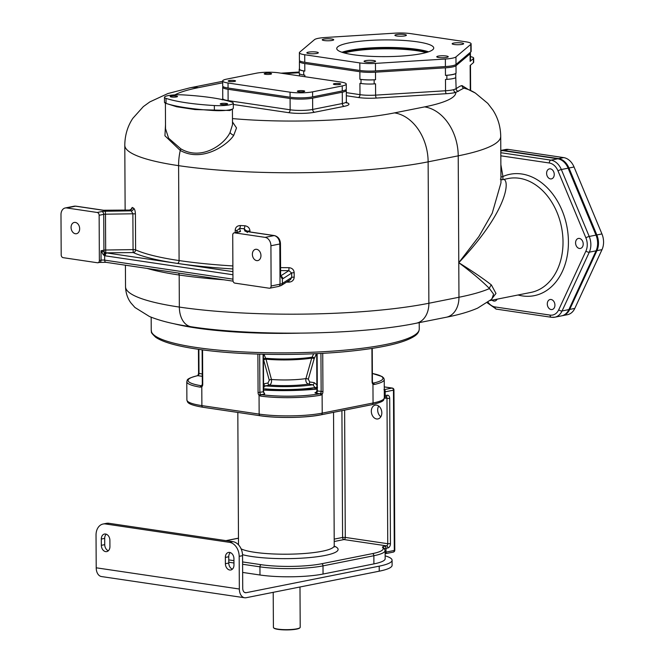 <?xml version="1.0" encoding="UTF-8"?>
<svg xmlns="http://www.w3.org/2000/svg" width="663" height="663" viewBox="0 0 663 663"><rect width="100%" height="100%" fill="white"/><g stroke="black" fill="none" stroke-linecap="round" stroke-linejoin="round"><path stroke-width="0.99" d="M372.374 373.451L382.128 376.567L383.794 378.134L384.225 379.584A44.67 7.707 179.7 0 1 374.239 384.499A1.276 0.978 -102.3 0 0 373.236 383.115L372.507 382.891M374.239 384.499L372.954 384.142A1.276 0.887 -47.8 0 0 372.863 383.057A1.276 0.887 -47.8 0 0 372.855 383.057L372.415 381.648L372.241 348.382M232.887 265.946A176.756 30.506 179.7 0 1 179.093 260.567A160.164 27.647 179.7 0 1 135.608 249.876L135.418 214.05C135.285 211 134.688 209.044 133.619 208.182A160.164 27.647 179.7 0 1 132.219 207.444L130.926 209.516M249.976 231.959L249.968 231.014C249.711 228.006 247.987 226.257 244.813 225.751A176.756 30.506 179.7 0 1 240.321 225.528C237.097 225.751 235.39 227.334 235.199 230.276L235.208 232.638M286.524 282.123A176.756 30.506 -0.3 0 0 289.051 282.14C292.209 281.816 293.924 280.142 294.198 277.109L294.173 272.708C293.866 269.675 292.134 268.001 288.977 267.678L288.877 270.637A179.308 30.946 179.7 0 1 280.598 270.579M289.051 282.14L289.01 280.524M132.219 207.444A2.553 2.403 -61 0 1 129.791 210.105L129.326 210.105M133.619 208.182A2.553 2.379 -63.4 0 1 131.216 210.851A162.717 28.086 179.7 0 1 129.791 210.105L106.71 210.453M103.403 254.907L104.845 252.47L101.016 250.763L103.403 254.907L105.193 255.819A2.553 1.674 -81.6 0 1 106.876 252.968L177.419 263.418A162.717 28.086 179.7 0 1 133.23 252.562A2.553 2.354 -65.7 0 0 135.608 249.876A2.553 0.439 -0.3 0 0 133.064 249.611L132.882 213.784L131.216 210.851L105.318 211.248L105.483 214.199L132.882 213.784A2.553 0.439 -0.3 0 1 135.418 214.05M97.212 212.475L66.673 207.95A7.658 5.635 -101.3 0 0 65.214 207.983A7.658 5.635 -101.3 0 0 60.988 214.646L61.195 254.874A2.553 1.881 -101.3 0 0 63.118 257.667L97.469 262.763A2.553 1.881 -101.3 0 0 97.958 262.747A2.553 1.881 -101.3 0 0 99.367 260.526L99.135 215.276A2.553 1.881 -101.3 0 0 97.212 212.475L101.804 211.563A2.553 1.881 78.7 0 1 103.726 214.356A2.553 0.439 179.7 0 1 105.483 214.199L105.674 250.026A2.553 0.439 -0.3 0 0 103.917 250.183A2.553 1.881 78.7 0 0 104.845 252.47L105.807 252.852L105.674 250.026L133.064 249.611L133.23 252.562L105.807 252.852A2.553 1.343 104.1 0 0 104.373 255.603M240.321 225.528A2.553 0.796 -87 0 1 239.525 228.47L236.865 230.649L236.873 232.307M244.813 225.751A2.553 0.738 -87.3 0 1 244.083 228.694A179.308 30.946 179.7 0 1 239.525 228.47L240.495 231.279A5.105 0.878 179.7 0 1 239.21 231.926L234.619 232.846A2.553 1.881 -101.3 0 0 234.13 232.854A2.553 1.881 -101.3 0 0 232.721 235.075L232.962 280.325A2.553 1.881 -101.3 0 0 234.884 283.126L269.236 288.214A2.553 1.881 -101.3 0 0 269.717 288.206A2.553 1.881 -101.3 0 0 271.126 285.985L270.918 245.758A7.658 5.635 -101.3 0 0 265.15 237.371L234.619 232.846M246.611 230.674L246.893 231.503M246.752 231.478L244.083 228.694L244.846 230.923A5.105 0.878 -0.3 0 0 246.553 231.52L274.051 235.597A7.658 5.635 78.7 0 1 279.819 243.984L279.977 274.78L281.966 278.518L282.778 278.783L291.679 273.048L288.877 270.637L280.3 276.164M294.198 277.109A2.553 0.439 -0.3 0 0 291.695 277.441L282.388 283.441A2.553 2.428 -122.8 0 1 281.303 285.488L290.469 279.579L291.695 277.441L291.679 273.048A2.553 0.439 -0.3 0 1 294.173 272.708M75.391 233.741A5.743 4.227 78.7 0 1 71.107 228.18A5.743 4.227 78.7 0 1 74.239 222.445A5.743 4.227 78.7 0 1 75.333 222.42A5.743 4.227 78.7 0 1 79.618 227.981A5.743 4.227 78.7 0 1 76.485 233.716A5.743 4.227 78.7 0 1 75.391 233.741M106.337 252.918A2.553 1.633 103.7 0 0 104.646 255.711L104.663 260.136A2.553 0.439 -0.3 0 0 101.066 260.186L99.367 260.526M256.697 260.609A5.743 4.227 78.7 0 1 252.412 255.048A5.743 4.227 78.7 0 1 255.537 249.321A5.743 4.227 78.7 0 1 256.631 249.296A5.743 4.227 78.7 0 1 260.915 254.857A5.743 4.227 78.7 0 1 257.791 260.584A5.743 4.227 78.7 0 1 256.697 260.609M281.303 285.488L278.617 286.433A2.553 1.881 -101.3 0 0 280.026 284.212A10.84 1.873 179.7 0 0 282.388 283.441L282.363 278.725A2.553 2.437 -121 0 0 281.385 276.678M280.722 275.178L280.623 274.49A2.553 0.439 179.7 0 1 279.977 274.78L280.722 275.178L281.966 278.518M282.388 278.733A2.553 2.428 -122.8 0 0 281.477 276.761M165.51 124.702L164.938 135.782L180.261 150.46C203.044 163.115 228.536 143.896 233.757 135.269L236.517 127.934L232.489 121.934M165.394 102.591L165.526 128.721L168.609 138.211L180.775 148.794C201.842 161.242 224.633 144.186 230.036 132.509L232.506 124.702L232.415 109.063M165.916 103.362L176.648 106.751L195.005 109.561L229.92 110.472L232.423 109.171M500.872 164.689L502.935 176.515L500.938 177.071M583.208 244.009A5.105 3.754 78.7 0 1 580.39 248.451A5.105 3.754 78.7 0 1 575.575 242.882A5.105 3.754 78.7 0 1 578.393 238.44A5.105 3.754 78.7 0 1 583.208 244.009M497.117 299.162A5.105 3.754 78.7 0 1 494.855 301.043A5.105 3.754 78.7 0 1 492.045 300.173M554.931 305.088A5.105 3.754 78.7 0 1 552.105 309.53A5.105 3.754 78.7 0 1 547.29 303.952A5.105 3.754 78.7 0 1 550.116 299.519A5.105 3.754 78.7 0 1 554.931 305.088M554.243 174.452A5.105 3.754 78.7 0 1 551.425 178.886A5.105 3.754 78.7 0 1 546.61 173.316A5.105 3.754 78.7 0 1 549.428 168.874A5.105 3.754 78.7 0 1 554.243 174.452M490.264 300.53L530.955 292.416A58.071 42.73 -101.3 0 0 561.503 227.111A58.071 42.73 -101.3 0 0 508.239 178.521L502.272 179.723C509.673 176.026 511.944 206.574 458.779 262.689C472.827 271.44 483.692 278.858 491.374 284.933L495.982 293.452L490.877 300.007M446.274 317.245L416.19 323.246A22.973 16.906 -101.3 0 0 428.878 303.256L458.962 297.256A22.973 16.906 -101.3 0 1 446.274 317.245C458.663 314.842 469.122 311.801 477.65 308.121L491.855 299.112L493.562 294.107L489.468 288.571A168.46 29.081 179.7 0 1 458.962 297.256L458.216 155.838A168.46 29.081 -0.3 0 0 500.722 136.288L500.963 182.864L492.228 213.204L478.901 236.517L458.779 262.689C472.313 272.825 482.548 281.452 489.468 288.571A6.381 5.685 133.4 0 1 491.374 284.933M346.326 95.737L358.302 97.511A18.506 3.191 -0.3 0 0 376.435 98.058L446.348 93.69A18.506 3.191 -0.3 0 0 455.821 92.406L463.86 88.138L465.84 88.27L475.338 93.044A44.67 42.449 -58 0 0 463.86 88.138A2.553 2.503 80 0 1 462.061 85.618L467.365 88.9M458.473 91.337A2.553 2.47 52.6 0 1 456.127 88.751C458.879 86.72 460.86 85.676 462.061 85.618M453.699 89.654L456.127 88.751L455.771 77.588A13.401 2.312 179.7 0 1 446.87 79.361L445.478 79.452L445.536 90.765A15.953 2.751 -0.3 0 0 453.699 89.654A2.553 2.08 75.5 0 0 455.821 92.406A123.799 21.365 -0.3 0 1 424.593 106.892A44.67 32.868 78.7 0 1 458.216 155.838L428.132 161.838L428.878 303.256A176.756 30.506 179.7 0 1 179.341 307.077A160.164 27.647 179.7 0 1 125.531 286.706C125.763 293.071 127.578 298.499 130.959 302.983L134.921 307.475L149.448 316.5C160.222 320.909 174.154 324.331 191.226 326.76A22.973 15.042 -81.6 0 1 179.341 307.077L179.176 275.021A176.756 30.506 -0.3 0 0 223.903 279.794M375.531 79.734L374.131 79.817A13.401 2.312 179.7 0 1 361.012 79.419L359.91 79.262A15.953 2.751 -0.3 0 0 375.531 79.734L375.49 72.192L445.412 67.825A15.953 2.751 -0.3 0 0 456.003 65.712L470.092 53.802A15.953 2.751 -0.3 0 0 470.415 53.247A15.953 2.751 -0.3 0 0 470.001 52.617M446.854 75.275L445.453 75.367A15.953 2.751 -0.3 0 0 456.045 73.253L455.746 73.502A13.401 2.312 179.7 0 1 446.854 75.275L446.87 79.361M376.435 98.058A2.553 0.787 86.4 0 1 375.614 95.132L375.556 83.82L374.156 83.903A13.401 2.312 179.7 0 1 361.028 83.505L359.926 83.347L359.984 94.66A15.953 2.751 -0.3 0 0 375.614 95.132L445.536 90.765A2.553 0.787 86.4 0 0 446.348 93.69M359.91 79.262L359.868 71.712A15.953 2.751 -0.3 0 0 375.49 72.192M299.833 60.888L299.742 60.963A15.953 2.751 -0.3 0 0 299.419 61.518L299.452 69.06A15.953 2.751 -0.3 0 0 304.814 71.09L303.712 70.933A13.401 2.312 179.7 0 1 299.212 69.225A13.401 2.312 179.7 0 1 299.452 68.786M359.868 71.712L304.773 63.549A15.953 2.751 -0.3 0 1 299.419 61.518M304.847 76.709L304.839 75.176L303.737 75.018A13.401 2.312 179.7 0 1 299.228 73.311L299.212 69.225M470.44 56.628A13.401 2.312 179.7 0 1 473.664 58.12A13.401 2.312 179.7 0 1 473.39 58.593L470.133 61.344A15.953 2.751 -0.3 0 0 470.457 60.789L470.415 53.247M473.664 58.12L473.689 62.206A13.401 2.312 179.7 0 1 473.415 62.67L470.15 65.43L470.282 90.243M471.111 43.816L471.153 51.358A15.953 2.751 179.7 0 1 470.829 51.921L456.003 64.452A15.953 2.751 179.7 0 1 445.403 66.565L375.49 70.933A15.953 2.751 179.7 0 1 359.86 70.46L304.765 62.297A15.953 2.751 179.7 0 1 299.411 60.267L299.369 52.725A15.953 2.751 -0.3 0 0 304.731 54.747L359.818 62.919A15.953 2.751 -0.3 0 0 375.449 63.391L445.37 59.024A15.953 2.751 -0.3 0 0 455.962 56.91L470.788 44.38A15.953 2.751 -0.3 0 0 471.111 43.816A15.953 2.751 -0.3 0 0 465.757 41.794L410.662 33.622A15.953 2.751 -0.3 0 0 395.032 33.15L325.119 37.518A15.953 2.751 -0.3 0 0 314.519 39.631L299.693 52.162A15.953 2.751 -0.3 0 0 299.369 52.725M421.502 53.645A48.498 8.37 179.7 0 1 368.04 56.181A48.498 8.37 179.7 0 1 336.746 48.523A48.498 8.37 179.7 0 1 348.978 42.896A48.498 8.37 179.7 0 1 402.449 40.36A48.498 8.37 179.7 0 1 433.735 48.018A48.498 8.37 179.7 0 1 421.502 53.645M453.608 43.095A5.743 0.994 -0.3 0 0 452.158 43.758A5.743 0.994 -0.3 0 0 455.871 44.67A5.743 0.994 -0.3 0 0 462.194 44.371A5.743 0.994 -0.3 0 0 463.644 43.7A5.743 0.994 -0.3 0 0 459.94 42.797A5.743 0.994 -0.3 0 0 453.608 43.095M443.655 55.783A5.743 0.994 -0.3 0 0 436.751 56.786A5.743 0.994 -0.3 0 0 441.343 57.731A5.743 0.994 -0.3 0 0 448.238 56.728A5.743 0.994 -0.3 0 0 443.655 55.783M375.283 60.955A5.743 0.994 -0.3 0 0 368.91 60.325A5.743 0.994 -0.3 0 0 364.086 61.328A5.743 0.994 -0.3 0 0 364.385 61.634A5.743 0.994 -0.3 0 0 370.75 62.272A5.743 0.994 -0.3 0 0 375.573 61.261A5.743 0.994 -0.3 0 0 375.283 60.955M316.873 53.446A5.743 0.994 -0.3 0 0 318.323 52.783A5.743 0.994 -0.3 0 0 314.618 51.871A5.743 0.994 -0.3 0 0 308.287 52.17A5.743 0.994 -0.3 0 0 306.836 52.841A5.743 0.994 -0.3 0 0 310.541 53.744A5.743 0.994 -0.3 0 0 316.873 53.446M326.834 40.758A5.743 0.994 -0.3 0 0 333.729 39.755A5.743 0.994 -0.3 0 0 329.146 38.81A5.743 0.994 -0.3 0 0 322.243 39.813A5.743 0.994 -0.3 0 0 326.834 40.758M395.198 35.587A5.743 0.994 -0.3 0 0 401.571 36.216A5.743 0.994 -0.3 0 0 406.394 35.214A5.743 0.994 -0.3 0 0 406.104 34.907A5.743 0.994 -0.3 0 0 399.731 34.269A5.743 0.994 -0.3 0 0 394.908 35.272A5.743 0.994 -0.3 0 0 395.198 35.587M341.967 52.269A48.498 8.37 179.7 0 1 349.02 50.438A48.498 8.37 179.7 0 1 428.555 51.813M427.958 52.021A51.051 8.81 -0.3 0 0 347.122 51.416A51.051 8.81 -0.3 0 0 342.564 52.46M426.143 52.559A47.86 8.263 179.7 0 0 417.068 50.736A47.86 8.263 -0.3 0 0 344.387 52.99M500.797 150.534A15.953 11.743 78.7 0 1 502.662 150.617L557.749 158.788A15.953 11.743 78.7 0 1 568.125 168.17L561.346 169.529A15.953 11.743 -101.3 0 0 550.97 160.139L500.805 152.705M568.125 168.17L595.996 235.108A15.953 11.743 78.7 0 1 596.078 250.821L568.862 309.596A15.953 11.743 78.7 0 1 561.611 315.853L554.832 317.204A15.953 11.743 -101.3 0 0 562.083 310.947L589.299 252.172A15.953 11.743 -101.3 0 0 589.216 236.459L561.346 169.529A2.553 0.456 -22.6 0 0 557.997 170.872A13.401 9.862 -101.3 0 0 549.287 162.99L500.822 155.805M503.507 150.451A15.953 11.743 -101.3 0 0 500.797 150.46L505.554 149.506A15.953 11.743 78.7 0 1 508.587 149.44L563.683 157.603A15.953 11.743 78.7 0 1 574.05 166.993L601.929 233.923A15.953 11.743 78.7 0 1 602.012 249.636L574.796 308.411A15.953 11.743 78.7 0 1 567.545 314.668L562.456 315.679A15.953 11.743 -101.3 0 0 569.708 309.422L596.924 250.655A15.953 11.743 -101.3 0 0 596.841 234.942L568.97 168.004A15.953 11.743 -101.3 0 0 558.602 158.614L503.507 150.451L508.587 149.44M562.033 315.754A15.953 11.743 -101.3 0 0 562.456 315.679M223.124 86.621A15.953 2.751 -0.3 0 0 222.702 87.251A15.953 2.751 -0.3 0 0 228.064 89.281L290.087 98.48A15.953 2.751 -0.3 0 0 312.613 98.132L342.274 92.215A15.953 2.751 -0.3 0 0 346.293 90.367A15.953 2.751 -0.3 0 0 345.871 89.737M384.291 391.518L385.385 391.783L393.466 390.175L394.303 550.447L386.023 552.113L385.137 552.867M384.283 390.482A1.914 1.575 75 0 1 384.615 391.659M384.283 389.935A1.914 1.409 78.7 0 1 385.186 391.808L385.203 395.596A6.381 1.102 -0.3 0 0 384.316 395.828M257.882 354.092L258.081 392.587A3.191 2.345 -101.3 0 0 259.051 395.247L259.15 414.102L201.892 405.615L201.792 386.761L200.35 387.167A1.276 0.878 -80.8 0 1 201.237 385.742A43.393 7.492 179.7 0 1 197.773 375.664L198.502 375.134A1.914 1.251 98.4 0 0 198.999 373.518L198.875 349.36M317.129 353.611L317.32 391.054A1.914 1.251 -81.6 0 1 316.06 393.2L319.848 393.756A1.276 0.903 79.6 0 1 320.768 395.165L322.11 394.278A3.191 2.088 98.4 0 0 322.939 391.593L322.74 353.321M259.681 354.15L259.879 392.562A1.914 1.409 -101.3 0 0 260.46 394.154A1.276 0.539 138.5 0 0 259.051 395.247L260.551 396.084A44.67 7.707 -0.3 0 0 320.768 395.165M334.21 541.514L344.022 539.558A1.914 1.251 98.4 0 0 345.29 537.411L342.589 537.453L341.917 410.662M376.609 418.958A7.02 5.163 78.7 0 1 371.371 412.162A7.02 5.163 78.7 0 1 375.2 405.159A7.02 5.163 78.7 0 1 376.534 405.134A7.02 5.163 78.7 0 1 381.772 411.93A7.02 5.163 78.7 0 1 377.943 418.933A7.02 5.163 78.7 0 1 376.609 418.958M380.819 416.77A7.02 5.163 78.7 0 1 378.681 406.054M373.899 563.898L373.857 555.727A44.67 7.707 -0.3 0 0 385.12 550.547L385.17 558.718A44.67 7.707 179.7 0 1 373.899 563.898L323.047 574.042A44.67 7.707 179.7 0 1 259.987 575.003L242.65 572.434M108.906 523.289L105.516 523.961A12.763 9.39 -101.3 0 0 103.088 524.019L106.478 523.339A12.763 9.39 78.7 0 1 108.906 523.289L232.953 541.671A12.763 9.39 78.7 0 1 242.559 555.66L242.733 588.338A5.105 3.34 98.4 0 0 245.376 592.714A5.105 3.34 98.4 0 0 246.147 592.697L379.203 566.161A51.051 8.81 -0.3 0 0 392.082 560.235A51.051 8.81 -0.3 0 0 385.153 555.843M242.592 561.934L261.205 564.694A42.755 7.376 -0.3 0 0 321.563 563.774L372.415 553.63A42.755 7.376 -0.3 0 0 382.584 547.431A8.296 1.434 179.7 0 1 384.565 546.229L386.488 545.848L344.022 539.558A1.914 1.409 78.7 0 1 342.589 537.453L334.202 539.127M242.559 555.66L239.169 556.332L239.343 589.017L96.21 567.801A10.21 6.688 98.4 0 0 101.489 576.553L244.622 597.761A10.21 6.688 98.4 0 0 246.172 597.719L379.228 571.191A51.051 8.81 -0.3 0 0 392.106 565.266L392.082 560.235M239.343 589.017A10.21 6.688 98.4 0 0 244.622 597.761M103.088 524.019A12.763 9.39 -101.3 0 0 96.036 535.116L96.21 567.801M105.516 523.961L229.564 542.351A12.763 9.39 -101.3 0 1 239.169 556.332M109.925 546.594A5.743 4.227 78.7 0 1 106.751 551.591A5.743 4.227 78.7 0 1 101.34 545.326L101.306 539.036A5.743 4.227 78.7 0 1 104.472 534.046A5.743 4.227 78.7 0 1 109.892 540.312L109.925 546.594M233.973 564.984L233.94 558.702A5.743 4.227 78.7 0 0 228.52 552.428A5.743 4.227 78.7 0 0 225.354 557.426L225.387 563.707A5.743 4.227 78.7 0 0 230.799 569.981A5.743 4.227 78.7 0 0 233.973 564.984M232.398 569.152A5.743 4.227 78.7 0 1 228.776 563.036L225.387 563.707M230.318 552.586A5.743 4.227 78.7 0 0 228.743 556.746L228.776 563.036M108.351 550.762A5.743 4.227 78.7 0 1 104.729 544.646L101.34 545.326M106.271 534.196A5.743 4.227 78.7 0 0 104.696 538.364L104.729 544.646M299.991 586.987L300.198 627.273A13.401 2.312 179.7 0 1 299.999 627.679A13.401 2.312 179.7 0 1 296.817 628.831A13.401 2.312 179.7 0 1 283.167 629.593A13.401 2.312 179.7 0 1 273.612 627.82A13.401 2.312 179.7 0 1 273.405 627.413L273.214 592.332M299.999 627.679L299.684 627.985A13.078 2.254 179.7 0 1 296.585 629.112A13.078 2.254 179.7 0 1 283.258 629.85A13.078 2.254 179.7 0 1 273.927 628.118L273.612 627.82M385.137 553.63A1.914 1.575 -105 0 0 385.46 552.528M385.095 553.746L385.17 553.729A1.914 1.409 -101.3 0 1 385.137 553.729A1.914 1.409 -101.3 0 0 386.023 552.113L385.999 548.326L387.93 547.945A3.829 2.503 98.4 0 0 390.449 543.668L389.695 398.48A3.829 2.503 98.4 0 0 387.134 395.214L385.203 395.596A1.914 1.409 -101.3 0 1 384.325 397.212L386.073 396.88A1.914 1.409 -101.3 0 0 387.134 395.214M260.46 394.154L261.355 394.651A1.276 0.796 97.7 0 0 260.551 396.084M384.225 379.584L384.325 397.808A44.67 7.707 179.7 0 1 373.054 402.996L322.21 413.132L322.11 394.278A1.276 0.622 37.2 0 0 320.643 393.234L319.848 393.756A43.393 7.492 -0.3 0 1 261.355 394.651L264.719 393.979L263.269 391.883L263.078 354.241M316.491 353.644L314.171 358.741L308.312 379.236L309.687 381.971L314.146 382.634L316.864 384.813M315.016 389.43L317.536 387.54M202.066 385.501L201.237 385.742L202.066 385.501M197.251 375.78A1.276 0.978 77.7 0 1 197.508 375.672L197.508 375.672A1.276 0.978 77.7 0 1 197.773 375.664L201.552 376.228L202.265 375.764M263.551 383.91L268.026 382.974L269.253 380.197L263.426 359.081M263.576 387.524L265.424 385.883L269.468 385.07C271.134 384.15 271.797 382.286 271.457 379.485L266.012 359.189L263.973 354.257M313.649 353.769L311.726 358.119L305.908 378.614C305.527 381.44 306.364 383.272 308.419 384.109L312.886 384.772A1.914 1.251 98.4 0 0 314.146 382.634M263.982 383.786A1.914 1.409 78.7 0 0 265.424 385.883A42.117 7.268 -0.3 0 0 312.886 384.772L315 387.54L315.008 389.231M176.573 96.914A3.671 0.63 179.7 0 1 172.529 97.113A3.671 0.63 179.7 0 1 170.167 96.533A3.671 0.63 179.7 0 1 171.087 96.102A3.671 0.63 179.7 0 1 175.131 95.911A3.671 0.63 179.7 0 1 177.502 96.491A3.671 0.63 179.7 0 1 176.573 96.914M166.015 98.373A89.339 15.423 -0.3 0 0 214.356 105.541A14.039 2.42 -0.3 0 0 233.293 103.171A14.039 2.42 -0.3 0 0 231.743 102.069A89.339 15.423 -0.3 0 0 183.394 94.908A14.039 2.42 -0.3 0 0 164.465 97.279A14.039 2.42 -0.3 0 0 166.015 98.373L166.04 103.403A89.339 15.423 -0.3 0 0 214.381 110.564A14.039 2.42 -0.3 0 0 233.318 108.202L233.293 103.171M226.671 104.34A3.671 0.63 -0.3 0 0 227.6 103.917A3.671 0.63 -0.3 0 0 225.229 103.337A3.671 0.63 -0.3 0 0 221.185 103.527A3.671 0.63 -0.3 0 0 220.257 103.958A3.671 0.63 -0.3 0 0 222.627 104.539A3.671 0.63 -0.3 0 0 226.671 104.34M164.465 97.279L164.49 102.301A14.039 2.42 -0.3 0 0 166.04 103.403M346.26 84.077L346.293 89.107A15.953 2.751 179.7 0 1 342.265 90.955L312.604 96.873A15.953 2.751 179.7 0 1 290.079 97.221L228.055 88.03A15.953 2.751 179.7 0 1 222.702 85.999L222.669 80.969A15.953 2.751 179.7 0 1 226.696 79.121L256.357 73.203A15.953 2.751 179.7 0 1 278.883 72.855L340.906 82.055A15.953 2.751 179.7 0 1 346.26 84.077A15.953 2.751 179.7 0 1 342.241 85.933L312.58 91.85A15.953 2.751 179.7 0 1 290.054 92.19L228.031 82.999A15.953 2.751 179.7 0 1 222.669 80.969M303.795 91.651A3.671 0.63 -0.3 0 0 304.715 91.221A3.671 0.63 -0.3 0 0 302.353 90.64A3.671 0.63 -0.3 0 0 298.309 90.839A3.671 0.63 -0.3 0 0 297.38 91.262A3.671 0.63 -0.3 0 0 299.751 91.842A3.671 0.63 -0.3 0 0 303.795 91.651M339.812 84.466A3.671 0.63 -0.3 0 0 340.732 84.044A3.671 0.63 -0.3 0 0 338.37 83.463A3.671 0.63 -0.3 0 0 334.326 83.654A3.671 0.63 -0.3 0 0 333.398 84.077A3.671 0.63 -0.3 0 0 335.768 84.657A3.671 0.63 -0.3 0 0 339.812 84.466M234.611 81.4A3.671 0.63 -0.3 0 0 235.539 80.969A3.671 0.63 -0.3 0 0 233.169 80.389A3.671 0.63 -0.3 0 0 229.125 80.579A3.671 0.63 -0.3 0 0 228.196 81.01A3.671 0.63 -0.3 0 0 230.567 81.59A3.671 0.63 -0.3 0 0 234.611 81.4M270.628 74.215A3.671 0.63 -0.3 0 0 271.557 73.784A3.671 0.63 -0.3 0 0 269.186 73.203A3.671 0.63 -0.3 0 0 265.142 73.402A3.671 0.63 -0.3 0 0 264.214 73.825A3.671 0.63 -0.3 0 0 266.584 74.405A3.671 0.63 -0.3 0 0 270.628 74.215M371.636 404.67A1.914 1.409 -101.3 0 0 372.001 404.662A1.914 1.409 -101.3 0 0 373.054 402.996L372.954 384.142A3.191 2.088 -81.6 0 1 372.092 381.797L372.415 381.648M372.374 373.493A43.393 7.492 179.7 0 1 373.236 383.115L372.962 383.123M263.584 390.059L316.881 389.048A65.09 11.238 179.7 0 1 263.584 390.076M316.06 393.2A3.191 0.547 179.7 0 1 315.795 392.421L316.16 392.347M264.363 393.192L264.719 393.979M419.248 329.03C419.091 331.74 417.607 334.053 414.814 335.95C405.143 342.44 384.656 347.404 353.362 350.843C305.386 356.222 238.953 355.492 197.251 349.119C176.723 346.086 162.883 342.149 155.747 337.31C148.984 330.912 152.341 332.553 151.239 330.439A134.009 23.13 -0.3 0 0 196.256 347.478A134.009 23.13 -0.3 0 0 340.218 350.545A134.009 23.13 -0.3 0 0 419.248 329.03L419.215 322.641M299.668 333.166A134.009 23.13 179.7 0 1 173.631 323.643M147.053 268.407A160.164 27.647 -0.3 0 0 179.176 275.021A2.553 1.674 98.4 0 0 178.364 273.048M232.904 268.938A179.308 30.946 179.7 0 1 177.419 263.418A2.553 1.674 -81.6 0 0 179.093 260.567L178.596 165.659A176.756 30.506 -0.3 0 0 428.132 161.838A44.67 32.868 78.7 0 0 394.502 112.892L424.593 106.892M222.685 82.8L198.37 87.649A44.67 32.868 -101.3 0 0 189.867 87.839L167.872 93.558L149.821 101.911L143.341 106.602L132.782 118.387C127.553 126.335 124.893 135.302 124.793 145.288A160.164 27.647 -0.3 0 0 178.596 165.659A44.67 29.247 98.4 0 1 180.261 150.46A5.047 3.34 118.2 0 0 180.775 148.794M288.977 267.678A176.756 30.506 179.7 0 1 280.59 267.628M235.199 230.276A2.553 0.439 179.7 0 1 236.865 230.649L237.395 232.199M249.968 231.014A2.553 0.439 -0.3 0 0 246.843 231.337M232.953 279.148L104.663 260.136A2.553 1.674 -81.6 0 0 105.989 262.324L105.989 262.324A2.553 1.674 -81.6 0 0 106.378 262.308M66.673 207.95L75.574 206.176A7.658 5.635 -101.3 0 0 74.115 206.21L65.214 207.983M106.76 210.453A5.105 0.878 179.7 0 1 103.072 210.254L75.574 206.176A2.553 1.674 -81.6 0 1 75.963 206.168L74.115 206.21M103.072 210.254A2.553 1.674 -81.6 0 1 103.453 210.237A2.553 1.674 -81.6 0 1 103.776 210.337M101.804 211.563A5.105 0.878 179.7 0 1 105.318 211.248M99.135 215.276L103.726 214.356L103.917 250.183L101.016 250.763L101.066 260.186A2.553 1.881 -101.3 0 1 99.657 262.407L97.958 262.747M105.193 255.819L232.928 274.747M177.419 263.418L232.912 271.648M279.977 274.78L280.026 284.212L271.126 285.985M270.918 245.758L279.819 243.984A2.553 0.439 179.7 0 0 280.457 243.686L280.623 274.49M265.15 237.371L274.051 235.597A2.553 1.674 98.4 0 1 274.441 235.58C278.203 236.625 280.209 239.326 280.457 243.686M247.274 232.605A2.553 2.511 161 0 0 244.846 230.923M281.203 276.38A2.553 2.428 57.2 0 1 282.778 278.783M246.47 231.503L246.943 231.511A2.553 1.674 98.4 0 0 246.553 231.52M239.21 231.926A2.553 1.881 -101.3 0 0 238.73 231.934L234.13 232.854M240.495 231.279A2.553 2.511 161 0 0 238.837 231.917M232.473 118.586A132.094 22.799 -0.3 0 0 394.502 112.892M233.757 135.269A3.705 1.798 34.6 0 1 230.036 132.509M198.37 87.649A115.503 19.931 -0.3 0 0 174.817 94.884M299.228 72.739A123.799 21.365 -0.3 0 0 284.477 73.684M233.301 104.464L288.463 112.644A18.506 3.191 -0.3 0 0 314.594 112.246L344.254 106.329A18.506 3.191 -0.3 0 0 346.616 102.649M358.302 97.511A2.553 1.674 98.4 0 0 359.984 94.66L346.31 92.629M518.035 294.994A61.899 45.548 -101.3 0 0 567.76 231.859A61.899 45.548 -101.3 0 0 502.935 176.515L502.877 179.59M488.059 302.253A13.401 9.862 -101.3 0 0 494.996 306.928L550.083 315.099A13.401 9.862 -101.3 0 0 558.727 309.778L585.943 251.012A13.401 9.862 -101.3 0 0 585.877 237.81L557.997 170.872M500.358 179.126L501.899 179.781A6.381 6.166 83.1 0 0 502.272 179.723M445.453 75.367L445.412 67.825M374.156 83.903L374.131 79.817M304.814 71.09L304.773 63.549M361.028 83.505L361.012 79.419M303.737 75.018L303.712 70.933M470.133 61.344L470.092 53.802M456.045 73.253L456.003 65.712M473.415 62.67L473.39 58.593M455.771 77.588L455.746 73.502M304.765 62.297L304.731 54.747M470.829 51.921L470.788 44.38M456.003 64.452L455.962 56.91M445.403 66.565L445.37 59.024M375.49 70.933L375.449 63.391M359.86 70.46L359.818 62.919M500.797 150.99L502.662 150.617M549.287 162.99A2.553 1.674 -81.6 0 1 550.97 160.139L557.749 158.788M585.877 237.81A2.553 0.456 -22.6 0 1 589.216 236.459L595.996 235.108M596.078 250.821L589.299 252.172A2.553 1.218 24.8 0 1 585.943 251.012M558.727 309.778A2.553 1.218 24.8 0 0 562.083 310.947L568.862 309.596M551.79 317.27A15.953 11.743 -101.3 0 0 554.832 317.204L551.409 317.279A2.553 1.674 98.4 0 1 550.083 315.099M494.996 306.928A2.553 1.674 98.4 0 0 496.314 309.115L551.409 317.279M569.708 309.422L574.796 308.411M596.924 250.655L602.012 249.636M596.841 234.942L601.929 233.923M568.97 168.004L574.05 166.993M558.602 158.614L563.683 157.603M222.221 99.898L222.76 98.572A15.953 2.751 -0.3 0 0 228.122 100.594L290.145 109.793A15.953 2.751 -0.3 0 0 312.671 109.445L342.332 103.527A15.953 2.751 -0.3 0 0 346.351 101.679L346.915 103.005L345.622 102.508M228.105 100.983A2.553 1.674 98.4 0 0 228.122 100.594L228.064 89.281M344.254 106.329A2.553 1.881 78.7 0 1 342.332 103.527L342.274 92.215M314.594 112.246A2.553 1.881 78.7 0 1 312.671 109.445L312.613 98.132M288.463 112.644A2.553 1.674 98.4 0 0 290.145 109.793L290.087 98.48M372.092 381.797L371.918 348.431M384.325 397.808C383.156 399.922 386.231 401.148 372.001 404.662L321.149 414.798C306.132 417.939 277.093 418.378 260.136 415.742A1.914 1.251 -81.6 0 0 260.426 415.734A42.755 7.376 179.7 0 0 320.784 414.806A1.914 1.409 -101.3 0 0 321.149 414.798A1.914 1.409 -101.3 0 0 322.21 413.132A44.67 7.707 179.7 0 1 259.15 414.102A1.914 1.251 -81.6 0 0 260.136 415.742L202.886 407.256A1.914 1.251 -81.6 0 1 201.892 405.615A44.67 7.707 179.7 0 1 186.883 399.93L186.792 381.706A44.67 7.707 179.7 0 0 200.35 387.167M344.619 410.124L345.29 537.411L387.747 543.71L386.993 398.521A1.914 1.251 98.4 0 0 386.04 396.88M389.695 398.48L384.308 398.123M384.283 389.786A1.914 1.409 78.7 0 1 385.385 391.783M383.943 389.687L392.024 388.079A1.914 1.409 78.7 0 1 393.466 390.175L393.946 389.952L394.792 550.224L394.303 550.447A1.914 1.409 -101.3 0 1 393.25 552.113A1.914 1.914 0 0 0 394.792 550.224M384.267 386.927L392.024 388.079A1.914 1.251 -81.6 0 1 392.314 388.07L384.267 386.877M202.555 349.865L202.737 384.383A3.191 2.345 78.7 0 1 201.792 386.761A1.276 0.804 -130.2 0 1 201.817 385.617L201.237 385.742M203.176 407.248A1.914 1.251 -81.6 0 1 202.886 407.256C189.021 404.927 188.002 402.665 187.505 401.844L186.883 399.93M387.93 547.945A1.914 1.409 78.7 0 0 386.488 545.848A1.914 1.251 98.4 0 0 387.747 543.71L390.449 543.668M246.147 592.697L244.639 592.473M238.473 538.215L226.166 540.668M228.76 559.887L233.948 560.658M334.276 546.113A51.689 8.917 179.7 0 1 309.886 557.55A51.689 8.917 179.7 0 1 242.525 554.658M241.117 548.865A47.86 8.263 -0.3 0 0 294.281 554.053A47.86 8.263 -0.3 0 0 334.235 545.699L334.608 546.892M384.565 546.229A1.914 1.409 78.7 0 1 385.999 548.326A6.381 1.102 179.7 0 0 384.606 548.79M382.584 547.431A1.914 1.856 -44.9 0 1 383.952 547.97L385.12 550.547M323.047 574.042L323.005 565.87L373.857 555.727A1.914 1.409 78.7 0 0 372.415 553.63M259.987 575.003L259.946 566.832A44.67 7.707 -0.3 0 0 323.005 565.87A1.914 1.409 78.7 0 0 321.563 563.774M228.768 562.216L233.964 562.986M242.608 564.263L259.946 566.832A1.914 1.251 98.4 0 1 261.205 564.694M232.953 541.671L229.564 542.351M379.203 566.161L379.228 571.191M228.743 556.746L225.354 557.426M104.696 538.364L101.306 539.036M392.886 552.122A1.914 1.409 -101.3 0 0 393.25 552.113L385.17 553.729A1.914 1.409 -101.3 0 0 386.222 552.064M258.081 392.587L263.592 391.734L264.156 393.217M316.873 387.465L315 387.54A44.67 7.707 -0.3 0 1 263.576 388.725M202.265 376.302L201.552 376.228M202.737 384.383L202.306 384.225L201.585 385.742M186.792 381.706C187.803 380.206 184.704 379.087 197.508 375.672L197.997 375.266A1.276 0.622 37.2 0 1 198.502 375.134M197.997 375.266L198.569 373.36L202.256 374.007M314.419 358.086A1.914 0.92 -154.9 0 0 312.058 357.183A40.99 7.078 179.7 0 1 265.714 358.26A1.914 1.003 -23.7 0 0 263.493 359.247M263.725 359.901A1.914 0.804 -15.1 0 1 266.012 359.189A40.518 6.995 179.7 0 0 311.726 358.119A1.914 0.746 -164.1 0 1 314.171 358.741M269.253 380.197A1.914 0.812 -15.4 0 1 271.457 379.485A32.62 5.627 -0.3 0 0 305.908 378.614A1.914 0.746 -164 0 1 308.312 379.236M268.026 382.974A1.914 1.409 78.7 0 0 269.468 385.07A36.216 6.249 -0.3 0 0 308.419 384.109A1.914 1.251 98.4 0 0 309.687 381.971M320.643 393.234A1.914 1.251 98.4 0 0 321.141 391.626L320.942 353.42M316.699 353.636L316.897 390.897L322.939 391.593M214.381 110.564L214.356 105.541M228.055 88.03L228.031 82.999M290.079 97.221L290.054 92.19M342.265 90.955L342.241 85.933M312.604 96.873L312.58 91.85M151.239 330.439L151.172 317.212M124.793 145.288L125.133 210.138M125.415 265.2L125.531 286.706M75.963 206.168L103.453 210.237L129.55 210.063L131.175 209.201L131.05 209.665M233.069 281.153L105.989 262.324L99.657 262.407M278.617 286.433L269.717 288.206M246.943 231.511L274.441 235.58M222.677 81.3L189.867 87.839M299.228 72.018L280.988 73.17M416.19 323.246C359.736 334.948 254.393 336.506 191.226 326.76M500.722 136.288C500.532 126.542 497.905 117.782 492.849 110L487.794 103.387L475.338 93.044M470.481 65.156L470.614 90.4M487.272 302.817L496.314 309.115M299.477 73.75L299.494 75.913M223.506 99.392L222.685 99.674M222.76 98.572L222.702 87.251M346.351 101.679L346.293 90.367M238.473 538.149L225.984 540.635M237.818 412.436L238.506 544.837M333.539 412.328L334.235 545.699M393.946 389.952A1.914 1.914 0 0 0 392.314 388.07M263.592 391.734L263.402 354.241M202.124 349.807L202.306 384.225M198.569 373.36L198.444 349.293M316.897 390.897L316.16 392.413"/></g></svg>
